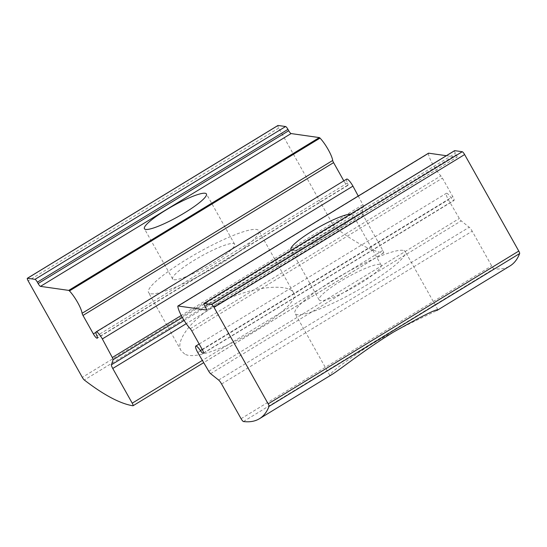 <?xml version="1.0" encoding="UTF-8"?>
<svg xmlns="http://www.w3.org/2000/svg" width="547" height="547" viewBox="0 0 547 547"><rect width="100%" height="100%" fill="white"/><g stroke="black" fill="none" stroke-linecap="round" stroke-linejoin="round"><path stroke-width="0.41" stroke-dasharray="2.73 2.05" d="M221.597 383.994L472.191 231.19L491.671 265.897A3.159 0.663 -121.4 0 0 494.037 268.734A442.366 92.73 -121.4 0 0 510.036 265.917M332.097 374.421L329.855 375.324C330.497 372.404 343.701 362.483 369.464 345.567C397.772 328.234 431.063 313.65 436.725 310.6M454.53 150.767A3.159 0.663 -121.4 0 0 455.412 153.249L456.177 154.61A3.159 0.663 -121.4 0 1 456.984 157.187A3.159 0.663 -121.4 0 1 456.861 157.208L446.345 155.704M350.593 214.096A35.548 5.914 150.7 0 1 351.612 214.144A35.548 5.914 150.7 0 1 352.938 214.841A35.548 5.914 150.7 0 1 328.132 235.504A35.548 5.914 150.7 0 1 292.262 250.328A35.548 5.914 150.7 0 1 291.503 250.123M428.445 153.297A3.159 0.663 -121.4 0 0 428.424 153.57A15.801 3.309 -121.4 0 0 440.841 175.895A3.159 0.663 -121.4 0 1 442.427 178.151L452.793 196.619A4.738 0.991 -121.4 0 1 454.003 200.489A4.738 0.991 -121.4 0 1 453.825 200.517L453.579 200.482A4.738 0.991 -121.4 0 1 450.988 197.768A7.897 1.655 -121.4 0 0 446.359 193.296A7.897 1.655 -121.4 0 0 448.383 199.744L459.35 218.465A3.159 0.663 -121.4 0 0 461.203 220.858L469.217 227.244A4.738 0.991 -121.4 0 1 472.191 231.19M197.788 352.548L448.383 199.744M379.823 264.406A35.548 5.914 -29.3 0 0 343.954 279.23A35.548 5.914 -29.3 0 0 319.147 299.9A35.548 5.914 -29.3 0 0 353.041 287.66A35.548 5.914 -29.3 0 0 381.143 265.104A35.548 5.914 -29.3 0 0 379.823 264.406M402.9 250.335A63.192 10.516 -29.3 0 0 339.133 276.686A63.192 10.516 -29.3 0 0 295.031 313.431A63.192 10.516 -29.3 0 0 355.29 291.674A63.192 10.516 -29.3 0 0 405.259 251.572A63.192 10.516 -29.3 0 0 402.9 250.335M358.251 196.045L362.9 204.715A3.159 0.663 58.6 0 1 363.652 206.951L362.025 211.956A4.738 0.991 58.6 0 0 363.352 215.668L382.825 250.376A3.159 0.663 58.6 0 1 383.632 252.953A3.159 0.663 58.6 0 1 383.509 252.974A442.366 92.73 58.6 0 1 334.914 227.203A3.159 0.663 58.6 0 1 332.904 224.557L278.751 128.06A3.159 0.663 58.6 0 1 277.876 125.578M184.688 354.046L181.16 350.716C173.454 339.666 199.388 308.672 235.183 295.797C263.189 284.98 289.807 285.001 293.424 292.652C305.746 305.848 204.475 365.991 184.688 354.046M343.817 180.866L95.91 332.35M346.73 179.088A7.897 1.655 58.6 0 0 347.475 183.006A4.738 0.991 58.6 0 1 347.919 185.358A4.738 0.991 58.6 0 1 347.735 185.392L347.495 185.351A4.738 0.991 58.6 0 1 343.947 181.098M173.953 279.702A35.548 5.914 -29.3 0 0 209.816 264.878A35.548 5.914 -29.3 0 0 234.629 244.215A35.548 5.914 -29.3 0 0 200.728 256.447A35.548 5.914 -29.3 0 0 172.626 279.004A35.548 5.914 -29.3 0 0 173.953 279.702M150.869 293.78A63.192 10.516 -29.3 0 0 214.636 267.421A63.192 10.516 -29.3 0 0 258.738 230.684A63.192 10.516 -29.3 0 0 198.479 252.434A63.192 10.516 -29.3 0 0 148.517 292.536A63.192 10.516 -29.3 0 0 150.869 293.78M243.442 421.539L494.037 268.734M204.817 306.053L455.412 153.249M205.583 307.414L456.177 154.61M206.458 309.896L456.861 157.208M177.83 306.375L428.424 153.57M190.247 328.699L440.841 175.895M191.833 330.956L442.427 178.151M202.199 349.424L452.793 196.619M203.518 353.143L453.825 200.517M203.552 352.945L453.579 200.482M202.219 349.458L450.988 197.768M208.756 371.269L459.35 218.465M210.602 373.669L461.203 220.858M218.622 380.049L469.217 227.244M241.077 418.701L491.671 265.897M334.914 227.203L84.32 380.015M383.509 252.974L132.914 405.778M278.751 128.06L28.157 280.864M332.904 224.557L82.31 377.362M347.495 185.351L97.462 337.814M347.735 185.392L97.434 338.019M347.475 183.006L96.874 335.81M362.9 204.715L181.255 315.475M363.652 206.951L182.356 317.499M362.025 211.956L184.107 320.446M363.352 215.668L186.24 323.667M382.825 250.376L202.39 360.405M206.39 309.992L456.984 157.187M203.409 353.294L454.003 200.489M199.17 344.029L446.359 193.296M381.143 265.104L352.938 214.841M319.147 299.9L290.936 249.63M437.901 309.746L405.259 251.572M329.786 375.358L295.031 313.431M347.919 185.358L97.325 338.162M383.632 252.953L203.716 362.661M234.629 244.215L206.417 193.946M172.626 279.004L144.415 228.742M293.493 292.611L258.738 230.684M181.166 350.716L148.517 292.536"/><path stroke-width="0.82" d="M436.725 310.6L510.036 265.917A442.366 92.73 -121.4 0 0 519.65 253.548A3.159 0.663 -121.4 0 0 518.775 251.059L464.622 154.562A3.159 0.663 -121.4 0 0 462.263 151.724L454.728 150.651A3.159 0.663 -121.4 0 0 454.605 150.671A3.159 0.663 -121.4 0 0 454.53 150.767M202.985 353.287A4.738 0.991 -121.4 0 1 200.393 350.572A7.897 1.655 -121.4 0 0 195.764 346.101A7.897 1.655 -121.4 0 0 197.788 352.548L208.756 371.269A3.159 0.663 -121.4 0 0 210.602 373.669L218.622 380.049A4.738 0.991 -121.4 0 1 221.597 383.994L241.077 418.701A3.159 0.663 -121.4 0 0 243.442 421.539A442.366 92.73 -121.4 0 0 259.442 418.722A442.366 92.73 -121.4 0 0 269.056 406.353A3.159 0.663 -121.4 0 0 268.18 403.864L214.027 307.366A3.159 0.663 -121.4 0 0 211.668 304.535L204.134 303.455A3.159 0.663 -121.4 0 0 204.01 303.476A3.159 0.663 -121.4 0 0 204.817 306.053L205.583 307.414A3.159 0.663 -121.4 0 1 206.39 309.992A3.159 0.663 -121.4 0 1 206.267 310.012L178.042 305.985A3.159 0.663 -121.4 0 0 177.919 306.005A3.159 0.663 -121.4 0 0 177.83 306.375A15.801 3.309 -121.4 0 0 190.247 328.699A3.159 0.663 -121.4 0 1 191.833 330.956L202.199 349.424A4.738 0.991 -121.4 0 1 203.409 353.294A4.738 0.991 -121.4 0 1 203.231 353.321L203.552 352.945M437.381 310.217L437.908 309.752C435.439 309.356 420.773 316.727 393.895 331.858C366.442 348.453 339.188 370.189 332.097 374.421L259.442 418.722M291.503 250.123A35.548 5.914 150.7 0 1 290.936 249.63A35.548 5.914 150.7 0 1 314.313 229.808A35.548 5.914 150.7 0 1 350.593 214.096M446.345 155.704L428.636 153.181A3.159 0.663 -121.4 0 0 428.513 153.201A3.159 0.663 -121.4 0 0 428.445 153.297M132.914 405.778A442.366 92.73 58.6 0 1 84.32 380.015A3.159 0.663 58.6 0 1 82.31 377.362L28.157 280.864A3.159 0.663 58.6 0 1 27.35 278.286A3.159 0.663 58.6 0 1 27.473 278.266L35.008 279.339A3.159 0.663 58.6 0 1 37.367 282.177L38.133 283.537A3.159 0.663 58.6 0 0 40.492 286.375L68.724 290.395A3.159 0.663 58.6 0 1 69.442 290.922A15.801 3.309 58.6 0 1 82.105 313.281A3.159 0.663 58.6 0 0 82.994 315.441L93.352 333.902A4.738 0.991 58.6 0 0 96.901 338.162L97.14 338.196A4.738 0.991 58.6 0 0 97.325 338.162A4.738 0.991 58.6 0 0 96.874 335.81A7.897 1.655 58.6 0 1 96.135 331.892A7.897 1.655 58.6 0 1 102.337 338.935L112.306 357.519A3.159 0.663 58.6 0 1 113.058 359.755L111.431 364.76A4.738 0.991 58.6 0 0 112.757 368.473L132.23 403.18A3.159 0.663 58.6 0 1 133.037 405.758A3.159 0.663 58.6 0 1 132.914 405.778M277.876 125.578A3.159 0.663 58.6 0 1 277.944 125.482A3.159 0.663 58.6 0 1 278.067 125.461L285.602 126.535A3.159 0.663 58.6 0 1 287.961 129.372L288.727 130.733L38.133 283.537M343.817 180.866L333.588 162.63A3.159 0.663 58.6 0 1 332.699 160.476A15.801 3.309 58.6 0 0 320.036 138.111A3.159 0.663 58.6 0 0 319.318 137.591L291.086 133.564A3.159 0.663 58.6 0 1 288.727 130.733M205.091 193.248A35.548 5.914 150.7 0 1 206.417 193.946A35.548 5.914 150.7 0 1 181.611 214.615A35.548 5.914 150.7 0 1 145.741 229.439A35.548 5.914 150.7 0 1 144.415 228.742A35.548 5.914 150.7 0 1 169.228 208.072A35.548 5.914 150.7 0 1 205.091 193.248M96.135 331.892L346.73 179.088A7.897 1.655 58.6 0 1 352.938 186.13L102.337 338.935M352.938 186.13L358.251 196.045M269.056 406.353L519.65 253.548M214.027 307.366L464.622 154.562M268.18 403.864L518.775 251.059M211.668 304.535L462.263 151.724M204.134 303.455L454.728 150.651M178.042 305.985L428.636 153.181M200.393 350.572L202.219 349.458M278.067 125.461L27.473 278.266M285.602 126.535L35.008 279.339M287.961 129.372L37.367 282.177M291.086 133.564L40.492 286.375M319.318 137.591L68.724 290.395M320.036 138.111L69.442 290.922M332.699 160.476L82.105 313.281M333.588 162.63L82.994 315.441M95.91 332.35L93.352 333.902M97.462 337.814L96.901 338.162M181.255 315.475L112.306 357.519M182.356 317.499L113.058 359.755M184.107 320.446L111.431 364.76M186.24 323.667L112.757 368.473M202.39 360.405L132.23 403.18M204.01 303.476L454.605 150.671M177.919 306.005L428.513 153.201M195.764 346.101L199.17 344.029M277.944 125.482L27.35 278.286M203.716 362.661L133.037 405.758"/></g></svg>

